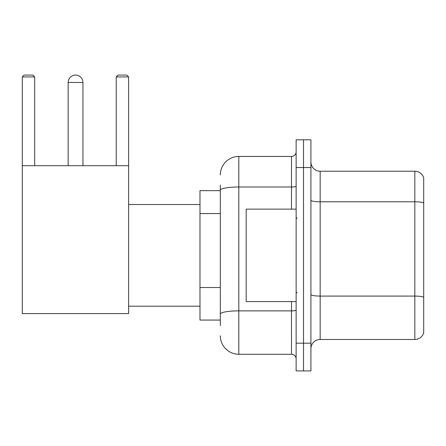 <?xml version="1.0" encoding="UTF-8"?>
<svg xmlns="http://www.w3.org/2000/svg" width="446" height="446" viewBox="0 0 446 446"><rect width="100%" height="100%" fill="white"/><g stroke="black" fill="none" stroke-linecap="round" stroke-linejoin="round"><path stroke-width="0.67" d="M220.318 190.643L199.981 190.643L199.981 320.066L220.318 320.066M220.318 325.613L220.318 185.096M296.127 343.18L296.127 370.916L303.52 370.916L303.52 343.18L303.52 370.916L310.918 370.916L310.918 343.18L303.52 343.18L303.52 167.534L303.52 343.18L296.127 343.18L296.127 167.534L303.52 167.534L303.52 139.799L303.52 167.534L310.918 167.534L310.918 343.18M310.918 167.534L310.918 139.799L296.127 139.799L296.127 167.534M220.318 174.927A18.487 18.487 0 0 1 238.811 156.44L238.811 354.275L291.5 354.275L291.5 301.58M238.811 156.44L291.5 156.44A4.622 4.622 0 0 0 296.127 151.818M220.318 208.014L220.318 190.208A18.487 3.211 180 0 1 238.811 186.997L291.5 186.997L291.5 156.44M296.127 358.896A4.622 4.622 0 0 0 291.5 354.275M238.811 354.275A18.487 18.487 0 0 1 220.318 335.782M310.918 348.727A9.243 9.243 0 0 1 320.161 339.484L414.825 339.484L414.825 171.231L320.161 171.231A9.243 9.243 0 0 1 310.918 161.987A9.243 9.243 0 0 0 320.161 171.231L320.161 339.484M423.7 177.887A9.243 9.243 0 0 0 414.825 171.231A9.243 9.243 0 0 1 423.7 177.887L423.7 332.827A9.243 9.243 0 0 1 414.825 339.484M68.154 82.482A7.398 7.398 0 0 1 75.547 75.084A7.398 7.398 0 0 1 82.945 82.482L68.154 82.482L68.154 165.683M82.945 165.683L82.945 82.482M22.3 165.683L128.615 165.683L128.615 313.599L22.3 313.599L22.3 76.935L24.151 75.084L32.837 75.084L34.688 76.935L22.3 76.935M34.688 165.683L34.688 76.935M128.615 76.935L116.228 76.935L118.073 75.084L126.764 75.084L128.615 76.935L128.615 165.683M116.228 76.935L116.228 165.683M296.127 209.135L246.203 209.135L246.203 301.58L296.127 301.58M220.318 213.562L199.981 213.562M220.318 287.519L199.981 287.519M296.127 310.07A4.622 0.803 0 0 1 291.5 310.873L238.811 310.873A18.487 3.211 180 0 0 220.318 314.084M291.5 209.135L291.5 186.997A4.622 0.803 0 0 0 296.127 186.194M423.7 202.941A9.243 1.606 180 0 0 414.825 201.787L320.161 201.787A9.243 1.606 0 0 1 310.918 200.182M423.7 297.237A9.243 1.606 180 0 0 414.825 296.083L320.161 296.083A9.243 1.606 -0 0 1 310.918 294.477M128.615 306.201L199.981 306.201M128.615 204.513L199.981 204.513M297.047 218.378L296.127 217.453M297.047 292.336L296.127 293.256"/></g></svg>

